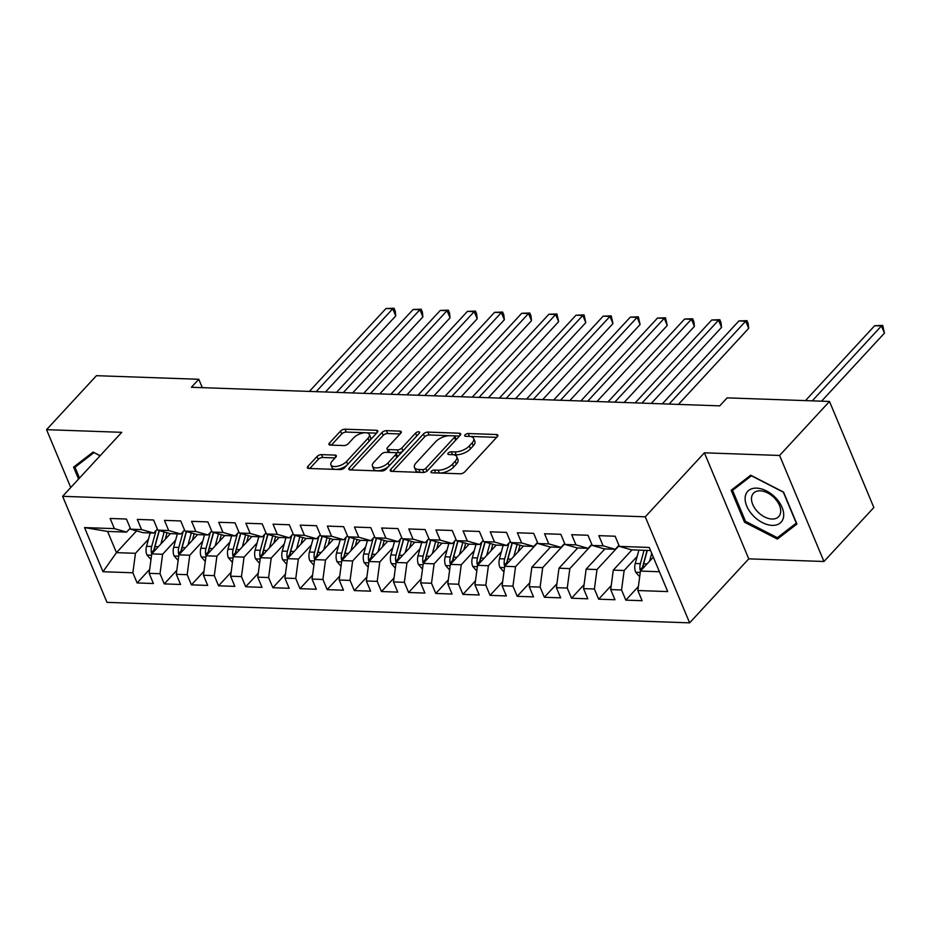 <?xml version="1.0" encoding="UTF-8"?>
<svg xmlns="http://www.w3.org/2000/svg" width="931" height="931" viewBox="0 0 931 931"><rect width="100%" height="100%" fill="white"/><g stroke="black" fill="none" stroke-linecap="round" stroke-linejoin="round"><path stroke-width="1.4" d="M431.332 471.354A2.397 1.106 -22.7 0 0 430.983 472.343A2.397 1.106 -22.7 0 0 431.926 472.785L460.24 473.786A3.433 1.571 -22.7 0 0 464.72 471.912L497.363 436.581A3.433 1.571 -22.7 0 0 497.864 435.161A3.433 1.571 -22.7 0 0 496.514 434.521L468.2 433.532A2.397 1.106 -22.7 0 0 465.069 434.835A2.397 1.106 -22.7 0 0 464.72 435.824A2.397 1.106 -22.7 0 0 465.663 436.278L469.329 436.406A10.986 5.039 -22.7 0 1 473.658 438.454A10.986 5.039 -22.7 0 1 472.052 442.981L469.329 445.937A10.986 5.039 -22.7 0 1 455.003 451.919L451.337 451.779A2.397 1.106 -22.7 0 0 448.195 453.094A2.397 1.106 -22.7 0 0 447.846 454.084A2.397 1.106 -22.7 0 0 448.8 454.537L452.454 454.665A10.986 5.039 -22.7 0 1 456.784 456.702A10.986 5.039 -22.7 0 1 455.178 461.241L452.466 464.185A10.986 5.039 -22.7 0 1 438.129 470.167L434.463 470.039A2.397 1.106 -22.7 0 0 431.332 471.354M321.521 454.619A3.433 1.571 -22.7 0 0 317.052 456.481L307.893 466.396A3.433 1.571 -22.7 0 0 307.381 467.816A3.433 1.571 -22.7 0 0 308.743 468.456L340.187 469.561A3.433 1.571 -22.7 0 0 344.668 467.688L377.311 432.356A3.433 1.571 -22.7 0 0 377.811 430.937A3.433 1.571 -22.7 0 0 376.461 430.297L345.017 429.191A3.433 1.571 -22.7 0 0 340.537 431.065L329.469 443.04A3.433 1.571 -22.7 0 0 328.969 444.459A3.433 1.571 -22.7 0 0 330.319 445.099L343.783 445.565A3.433 1.571 -22.7 0 0 348.264 443.703L353.745 437.756A9.182 4.213 -22.7 0 1 362.625 433.066A9.182 4.213 -22.7 0 1 369.339 434.474A9.182 4.213 -22.7 0 1 368.001 438.268L346.507 461.52A9.182 4.213 -22.7 0 1 337.639 466.222A9.182 4.213 -22.7 0 1 330.912 464.813A9.182 4.213 -22.7 0 1 332.251 461.02L335.835 457.144A3.433 1.571 -22.7 0 0 336.335 455.725A3.433 1.571 -22.7 0 0 334.985 455.084L321.521 454.619L322.72 457.482A3.433 1.571 -22.7 0 0 318.251 459.355L309.802 468.491M191.402 387.273L719.744 405.858L727.134 397.863L829.498 401.459L779.596 455.457L704.395 452.815L645.264 516.81L62.621 496.316L121.752 432.321L46.55 429.668L96.44 375.682L198.792 379.278L191.402 387.273M390.764 469.317A3.433 1.571 -22.7 0 0 390.264 470.737A3.433 1.571 -22.7 0 0 391.614 471.365L423.07 472.483A3.433 1.571 -22.7 0 0 427.55 470.609L460.193 435.277A3.433 1.571 -22.7 0 0 460.694 433.858A3.433 1.571 -22.7 0 0 459.344 433.218L427.899 432.112A3.433 1.571 -22.7 0 0 423.419 433.986L390.764 469.317L391.625 471.377M351.243 469.946L383.176 435.394A3.433 1.571 -22.7 0 1 387.657 433.52L386.458 430.657L399.911 431.123A3.433 1.571 -22.7 0 1 401.261 431.763A3.433 1.571 -22.7 0 1 400.761 433.183L387.529 447.508A3.433 1.571 -22.7 0 0 387.017 448.928A3.433 1.571 -22.7 0 0 388.378 449.568L397.304 449.882A3.433 1.571 -22.7 0 0 401.785 448.02L415.563 433.101A2.397 1.106 -22.7 0 1 417.891 431.868A2.397 1.106 -22.7 0 1 419.648 432.24A2.397 1.106 -22.7 0 1 419.299 433.229L386.109 469.154A3.433 1.571 -22.7 0 1 381.629 471.016L350.184 469.911L349.323 467.862A3.433 1.571 -22.7 0 0 348.822 469.271A3.433 1.571 -22.7 0 0 350.184 469.911M349.323 467.862L381.978 432.519A3.433 1.571 -22.7 0 1 386.458 430.657M645.264 516.81L689.627 622.851L106.984 602.357L62.621 496.316M638.387 586.53L625.818 600.134L642.111 600.704L637.851 590.533L667.713 591.581L649.256 547.451L619.383 546.392L615.135 536.221L598.842 535.651L603.102 545.822L592.244 545.438L587.985 535.267L571.692 534.697L575.952 544.868L565.094 544.484L560.834 534.313L544.542 533.742L548.801 543.913L537.943 543.529L533.684 533.358L517.392 532.788L521.651 542.959L510.793 542.575L506.534 532.404L490.241 531.834L494.501 542.005L483.643 541.621L479.384 531.45L463.091 530.879L467.35 541.051L456.493 540.667L452.233 530.495L435.941 529.925L440.2 540.096L429.342 539.712L425.083 529.541L408.79 528.959L413.05 539.142L402.192 538.758L397.933 528.587L381.64 528.005L385.9 538.188L375.042 537.804L370.782 527.633L354.49 527.051L358.749 537.234L347.891 536.85L343.632 526.678L327.34 526.096L331.599 536.279L320.741 535.895L316.482 525.712L300.189 525.142L304.449 535.325L293.591 534.941L289.332 524.758L273.039 524.188L277.298 534.359L266.441 533.987L262.181 523.804L245.889 523.234L250.148 533.405L239.29 533.032L235.031 522.85L218.738 522.279L222.998 532.451L212.14 532.078L207.881 521.895L191.588 521.325L195.847 531.496L184.99 531.112L180.73 520.941L164.438 520.371L168.697 530.542L157.839 530.158L153.58 519.987L137.288 519.417L141.547 529.588L130.689 529.204L126.43 519.033L110.137 518.462L114.397 528.633L126.581 532.101L107.577 531.426L116.456 552.642L135.461 553.305L148.471 539.224M625.818 600.134L621.559 589.963L610.701 589.579L613.296 570.121L631.998 549.872M611.236 585.576L598.668 599.18L614.96 599.75L610.701 589.579M598.668 599.18L594.409 589.009L583.551 588.625L586.146 569.155L604.847 548.918M584.086 584.621L571.518 598.226L587.81 598.796L583.551 588.625M571.518 598.226L567.258 588.055L556.401 587.67L558.996 568.201L577.697 547.963M556.936 583.667L544.367 597.271L560.66 597.842L556.401 587.67M544.367 597.271L540.108 587.1L529.25 586.716L531.845 567.247L550.547 547.009M529.786 582.713L517.217 596.317L533.51 596.887L529.25 586.716M517.217 596.317L512.958 586.146L502.1 585.762L504.695 566.292L523.397 546.055M502.635 581.759L490.067 595.363L506.359 595.933L502.1 585.762M490.067 595.363L485.807 585.192L474.95 584.808L477.545 565.338L496.246 545.101M475.485 580.804L462.916 594.409L479.209 594.979L474.95 584.808M462.916 594.409L458.657 584.237L447.799 583.853L450.395 564.384L469.096 544.146M448.335 579.85L435.766 593.454L452.059 594.025L447.799 583.853M435.766 593.454L431.507 583.272L420.649 582.899L423.244 563.43L441.946 543.192M421.184 578.896L408.616 592.5L424.908 593.07L420.649 582.899M408.616 592.5L404.357 582.317L393.499 581.945L396.094 562.475L414.795 542.238M394.034 577.942L381.466 591.546L397.758 592.116L393.499 581.945M381.466 591.546L377.206 581.363L366.349 580.991L368.944 561.521L387.645 541.283M366.884 576.987L354.315 590.591L370.608 591.162L366.349 580.991M354.315 590.591L350.056 580.409L339.198 580.025L341.793 560.567L360.495 540.329M339.734 576.033L327.165 589.637L343.458 590.207L339.198 580.025M327.165 589.637L322.906 579.454L312.048 579.07L314.643 559.612L333.345 539.375M312.583 575.079L300.015 588.671L316.307 589.253L312.048 579.07M300.015 588.671L295.755 578.5L284.898 578.116L287.493 558.658L306.194 538.421M285.433 574.124L272.864 587.717L289.157 588.299L284.898 578.116M272.864 587.717L268.617 577.546L257.747 577.162L260.343 557.704L279.044 537.466M258.283 573.17L245.714 586.763L262.007 587.345L257.747 577.162M245.714 586.763L241.466 576.592L230.597 576.208L233.192 556.75L251.894 536.512M231.132 572.216L218.564 585.808L234.856 586.39L230.597 576.208M218.564 585.808L214.316 575.637L203.447 575.253L206.042 555.795L224.743 535.558M203.982 571.262L191.414 584.854L207.706 585.424L203.447 575.253M191.414 584.854L187.166 574.683L176.296 574.299L178.892 554.841L197.593 534.592M176.832 570.296L164.263 583.9L180.556 584.47L176.296 574.299M164.263 583.9L160.016 573.729L149.146 573.345L151.741 553.887L170.443 533.638M149.682 569.341L137.113 582.946L153.406 583.516L149.146 573.345M137.113 582.946L132.865 572.774L102.992 571.727L84.535 527.586L114.397 528.633M157.397 529.099L153.731 533.056L142.874 532.672L130.689 529.204M141.547 529.588L153.731 533.056M136.554 530.879L116.456 552.642L102.992 571.727M132.865 572.774L135.461 553.305M184.536 530.053L180.882 534.01L170.024 533.626L157.839 530.158M168.697 530.542L180.882 534.01M151.741 553.887L162.611 554.259L175.622 540.178M160.016 573.729L162.611 554.259M211.686 531.007L208.032 534.964L197.174 534.58L184.99 531.112M195.847 531.496L208.032 534.964M178.892 554.841L189.761 555.213L202.772 541.132M187.166 574.683L189.761 555.213M238.836 531.962L235.182 535.919L224.324 535.534L212.14 532.078M222.998 532.451L235.182 535.919M206.042 555.795L216.911 556.168L229.922 542.086M214.316 575.637L216.911 556.168M265.987 532.916L262.333 536.873L251.475 536.489L239.29 533.032M250.148 533.405L262.333 536.873M233.192 556.75L244.062 557.134L257.072 543.041M241.466 576.592L244.062 557.134M293.137 533.87L289.483 537.827L278.625 537.443L266.441 533.987M277.298 534.359L289.483 537.827M260.343 557.704L271.212 558.088L284.223 544.007M268.617 577.546L271.212 558.088M320.287 534.825L316.633 538.781L305.775 538.397L293.591 534.941M304.449 535.325L316.633 538.781M287.493 558.658L298.362 559.042L311.373 544.961M295.755 578.5L298.362 559.042M347.438 535.779L343.783 539.736L332.926 539.352L320.741 535.895M331.599 536.279L343.783 539.736M314.643 559.612L325.513 559.996L338.523 545.915M322.906 579.454L325.513 559.996M374.588 536.733L370.934 540.69L360.076 540.317L347.891 536.85M358.749 537.234L370.934 540.69M341.793 560.567L352.651 560.951L365.674 546.869M350.056 580.409L352.651 560.951M401.738 537.687L398.084 541.644L387.226 541.272L375.042 537.804M385.9 538.188L398.084 541.644M368.944 561.521L379.801 561.905L392.824 547.824M377.206 581.363L379.801 561.905M428.888 538.642L425.234 542.598L414.376 542.226L402.192 538.758M413.05 539.142L425.234 542.598M396.094 562.475L406.952 562.859L419.974 548.778M404.357 582.317L406.952 562.859M456.039 539.596L452.385 543.564L441.527 543.18L429.342 539.712M440.2 540.096L452.385 543.564M423.244 563.43L434.102 563.814L447.124 549.732M431.507 583.272L434.102 563.814M483.189 540.55L479.535 544.519L468.677 544.135L456.493 540.667M467.35 541.051L479.535 544.519M450.395 564.384L461.252 564.768L474.263 550.687M458.657 584.237L461.252 564.768M510.339 541.516L506.685 545.473L495.827 545.089L483.643 541.621M494.501 542.005L506.685 545.473M477.545 565.338L488.403 565.722L501.413 551.641M485.807 585.192L488.403 565.722M537.49 542.47L533.835 546.427L522.978 546.043L510.793 542.575M521.651 542.959L533.835 546.427M504.695 566.292L515.553 566.676L537.629 542.796M512.958 586.146L515.553 566.676M564.64 543.425L560.986 547.381L550.128 546.997L537.943 543.529M548.801 543.913L560.986 547.381M531.845 567.247L542.703 567.631L564.78 543.751M540.108 587.1L542.703 567.631M591.79 544.379L588.136 548.336L577.278 547.952L565.094 544.484M575.952 544.868L588.136 548.336M558.996 568.201L569.853 568.585L591.93 544.705M567.258 588.055L569.853 568.585M618.94 545.333L615.286 549.29L604.428 548.906L592.244 545.438M603.102 545.822L615.286 549.29M586.146 569.155L597.004 569.539L619.08 545.659M594.409 589.009L597.004 569.539M650.548 550.524L631.579 549.86L619.383 546.392M613.296 570.121L624.154 570.494L637.165 556.412M621.559 589.963L624.154 570.494M202.306 387.657L198.792 379.278M46.55 429.668L70.744 487.518M704.395 452.815L748.757 558.856L823.958 561.498L779.596 455.457M823.958 561.498L873.848 507.511L829.498 401.459M748.757 558.856L689.627 622.851M130.247 528.145L126.581 532.101M637.851 590.533L640.447 571.075L653.306 557.145M640.447 571.075L659.416 571.739M107.577 531.426L84.535 527.586M744.521 522.198L777.397 539.084L796.924 524.037L783.565 492.103L750.689 475.217L731.161 490.265L744.521 522.198L745.44 521.197M100.152 455.701L93.112 452.082L73.584 467.129L78.576 479.058M435.394 472.913A2.397 1.106 -22.7 0 1 435.661 472.901L439.327 473.041A10.986 5.039 -22.7 0 0 453.665 467.059L452.466 464.185M456.784 456.702L457.982 459.577A10.986 5.039 -22.7 0 1 456.376 464.104L453.665 467.059M473.658 438.454L474.857 441.317A10.986 5.039 -22.7 0 1 473.251 445.856L470.527 448.8A10.986 5.039 -22.7 0 1 456.202 454.782L452.536 454.654A2.397 1.106 -22.7 0 0 452.268 454.654M496.654 437.349L469.399 436.395A2.397 1.106 -22.7 0 0 469.131 436.395M459.483 436.045L429.098 434.975A3.433 1.571 -22.7 0 0 424.617 436.848L392.684 471.412M422.674 469.631A2.397 1.106 -22.7 0 0 425.804 468.316L454.468 437.302A2.397 1.106 -22.7 0 0 454.817 436.313A2.397 1.106 -22.7 0 0 453.874 435.859L450.01 435.731A10.986 5.039 -22.7 0 0 435.673 441.713L416.087 462.905A10.986 5.039 -22.7 0 0 414.481 467.443A10.986 5.039 -22.7 0 0 418.81 469.492L422.674 469.631L423.849 472.436M454.817 436.313L456.015 439.176A2.397 1.106 -22.7 0 1 455.666 440.165L427.434 470.725M414.481 467.443L415.68 470.306A10.986 5.039 -22.7 0 0 420.009 472.354L418.81 469.492M423.384 472.471L420.009 472.354M387.657 433.52L400.051 433.951M387.017 448.928L388.227 451.803A3.433 1.571 -22.7 0 0 389.577 452.431L398.503 452.745A3.433 1.571 -22.7 0 0 402.983 450.883L416.762 435.964L415.563 433.101M373.785 462.381A9.182 4.213 -22.7 0 0 372.447 466.175A9.182 4.213 -22.7 0 0 379.161 467.583A9.182 4.213 -22.7 0 0 388.041 462.882L395.617 454.689A3.433 1.571 -22.7 0 0 396.117 453.269A3.433 1.571 -22.7 0 0 394.767 452.629L385.83 452.315A3.433 1.571 -22.7 0 0 381.361 454.188L373.785 462.381M372.447 466.175L373.645 469.038A9.182 4.213 -22.7 0 0 380.36 470.446A9.182 4.213 -22.7 0 0 389.239 465.756L388.041 462.882M396.117 453.269L397.316 456.132A3.433 1.571 -22.7 0 1 396.815 457.552L389.239 465.756M335.125 457.924L322.72 457.482M330.912 464.813L332.111 467.688A9.182 4.213 -22.7 0 0 338.837 469.084A9.182 4.213 -22.7 0 0 347.705 464.394L346.507 461.52M369.339 434.474L370.538 437.337A9.182 4.213 -22.7 0 1 369.2 441.131L347.705 464.394M376.601 433.136L346.216 432.065A3.433 1.571 -22.7 0 0 341.735 433.927L331.389 445.134M781.982 534.126L777.397 539.084M649.57 561.207L651.712 553.34M639.69 576.743L635.617 572.1A9.263 5.83 -88 0 1 635.233 563.499L638.887 550.116M821.561 401.18L884.45 333.112L881.448 325.955L874.663 325.71L805.455 400.609M643.158 568.131A9.263 5.83 -88 0 1 643.647 563.802L647.313 550.419M644.054 550.302L640.388 563.686A9.263 5.83 92 0 0 640.109 569.888L640.563 570.947M640.109 569.888L642.762 567.014A4.725 2.968 -88 0 1 643.007 565.373L647.103 550.407M812.251 400.854L881.448 325.955L882.716 325.431L884.45 333.112M874.663 325.71L882.716 325.431M753.028 515.53A22.728 14.256 -137.3 0 0 779.98 523.199A22.728 14.256 -137.3 0 0 775.802 497.98A22.728 14.256 -137.3 0 0 748.838 490.311A22.728 14.256 -137.3 0 0 753.028 515.53M757.473 511.573A17.2 10.788 -137.3 0 0 778.735 516.612A17.2 10.788 -137.3 0 0 774.72 498.283A17.2 10.788 -137.3 0 0 753.458 493.255A17.2 10.788 -137.3 0 0 757.473 511.573M751.468 475.811L783.32 492.173L796.273 523.117L777.362 537.699L745.498 521.337L732.557 490.393L751.585 475.683M736.398 486.226L732.557 490.393M94.008 452.547L100.024 455.829M79.496 478.057L74.98 467.257L93.891 452.675M78.832 463.091L74.98 467.257M518.195 551.687L519.975 545.194M513.819 556.424L517.112 544.379M503.939 571.971L499.866 567.328A9.263 5.83 -88 0 1 499.482 558.728L503.136 545.345M507.418 563.36A9.263 5.83 -88 0 1 507.895 559.031L512.236 543.169A26.743 16.839 -88 0 1 512.283 543.006M678.42 404.403L748.699 328.34L745.708 321.183L738.911 320.939L662.313 403.845M509.001 542.959A26.743 16.839 92 0 0 508.978 543.052L504.637 558.914A9.263 5.83 92 0 0 504.358 565.117L504.811 566.164M504.358 565.117L507.011 562.231A4.725 2.968 -88 0 1 507.255 560.602L511.596 544.751A22.204 13.977 -88 0 1 512.143 542.959M669.11 404.077L745.708 321.183L746.965 320.66L748.163 323.523L748.699 328.34M738.911 320.939L746.965 320.66M491.044 550.733L492.825 544.228M486.669 555.47L489.962 543.425M476.788 571.017L472.715 566.374A9.263 5.83 -88 0 1 472.331 557.774L475.985 544.391M480.268 562.405A9.263 5.83 -88 0 1 480.745 558.076L485.086 542.214A26.743 16.839 -88 0 1 485.132 542.051M651.269 403.449L721.548 327.386L718.557 320.217L711.761 319.985L635.163 402.89M481.851 542.005A26.743 16.839 92 0 0 481.827 542.098L477.487 557.96A9.263 5.83 92 0 0 477.207 564.163L477.661 565.21M477.207 564.163L479.861 561.277A4.725 2.968 -88 0 1 480.105 559.647L484.446 543.785A22.204 13.977 -88 0 1 484.993 542.005M641.959 403.123L718.557 320.217L719.814 319.705L721.013 322.568L721.548 327.386M711.761 319.985L719.814 319.705M463.894 549.779L465.675 543.273M459.518 554.515L462.812 542.47M449.638 570.063L445.565 565.42A9.263 5.83 -88 0 1 445.181 556.819L448.835 543.436M453.118 561.451A9.263 5.83 -88 0 1 453.595 557.11L457.936 541.26A26.743 16.839 -88 0 1 457.982 541.086M624.119 402.495L694.398 326.432L691.407 319.263L684.611 319.03L608.013 401.924M454.7 541.051A26.743 16.839 92 0 0 454.677 541.144L450.336 557.006A9.263 5.83 92 0 0 450.057 563.208L450.511 564.256M450.057 563.208L452.71 560.322A4.725 2.968 -88 0 1 452.955 558.693L457.296 542.831A22.204 13.977 -88 0 1 457.843 541.051M614.809 402.169L691.407 319.263L692.664 318.751L693.863 321.614L694.398 326.432M684.611 319.03L692.664 318.751M436.744 548.825L438.524 542.319M432.368 553.561L435.661 541.505M422.488 569.109L418.415 564.465A9.263 5.83 -88 0 1 418.031 555.865L421.696 542.482M425.967 560.497A9.263 5.83 -88 0 1 426.445 556.156L430.785 540.306A26.743 16.839 -88 0 1 430.832 540.131M596.969 401.54L667.248 325.478L664.257 318.309L657.461 318.076L580.863 400.97M427.55 540.096A26.743 16.839 92 0 0 427.527 540.189L423.186 556.051A9.263 5.83 92 0 0 422.907 562.254L423.361 563.302M422.907 562.254L425.56 559.368A4.725 2.968 -88 0 1 425.804 557.739L430.145 541.877A22.204 13.977 -88 0 1 430.692 540.096M587.659 401.214L664.257 318.309L665.514 317.785L667.248 325.478M657.461 318.076L665.514 317.785M409.593 547.87L411.374 541.365M405.218 552.607L408.511 540.55M395.338 568.154L391.264 563.511A9.263 5.83 -88 0 1 390.88 554.911L394.546 541.528M398.817 559.531A9.263 5.83 -88 0 1 399.294 555.202L403.635 539.352A26.743 16.839 -88 0 1 403.682 539.177M569.819 400.586L640.097 324.523L637.107 317.355L630.31 317.122L553.712 400.016M400.4 539.142A26.743 16.839 92 0 0 400.377 539.235L396.036 555.097A9.263 5.83 92 0 0 395.756 561.3L396.21 562.347M395.756 561.3L398.41 558.414A4.725 2.968 -88 0 1 398.654 556.785L402.995 540.923A22.204 13.977 -88 0 1 403.542 539.142M560.509 400.26L637.107 317.355L638.363 316.831L640.097 324.523M630.31 317.122L638.363 316.831M382.443 546.916L384.224 540.411M378.067 551.652L381.361 539.596M368.187 567.2L364.114 562.557A9.263 5.83 -88 0 1 363.73 553.957L367.396 540.574M371.667 558.577A9.263 5.83 -88 0 1 372.144 554.248L376.485 538.397A26.743 16.839 -88 0 1 376.531 538.223M542.668 399.632L612.947 323.569L609.956 316.4L603.16 316.168L526.562 399.062M373.25 538.188A26.743 16.839 92 0 0 373.226 538.281L368.885 554.131A9.263 5.83 92 0 0 368.606 560.334L369.06 561.393M368.606 560.334L371.26 557.46A4.725 2.968 -88 0 1 371.504 555.83L375.845 539.968A22.204 13.977 -88 0 1 376.392 538.188M533.358 399.306L609.956 316.4L611.213 315.877L612.947 323.569M603.16 316.168L611.213 315.877M355.293 545.962L357.073 539.456M350.917 550.698L354.211 538.642M341.037 566.246L336.964 561.602A9.263 5.83 -88 0 1 336.58 553.002L340.246 539.619M344.517 557.622A9.263 5.83 -88 0 1 344.994 553.293L349.334 537.443A26.743 16.839 -88 0 1 349.381 537.268M515.518 398.677L585.797 322.615L582.806 315.446L576.01 315.213L499.412 398.107M346.099 537.234A26.743 16.839 92 0 0 346.076 537.327L341.735 553.177A9.263 5.83 92 0 0 341.456 559.38L341.921 560.439M341.456 559.38L344.109 556.505A4.725 2.968 -88 0 1 344.354 554.876L348.694 539.014A22.204 13.977 -88 0 1 349.241 537.234M506.208 398.352L582.806 315.446L584.063 314.922L585.797 322.615M576.01 315.213L584.063 314.922M328.143 545.007L329.923 538.502M323.767 549.744L327.06 537.687M313.887 565.292L309.814 560.648A9.263 5.83 -88 0 1 309.429 552.048L313.095 538.665M317.366 556.668A9.263 5.83 -88 0 1 317.843 552.339L322.184 536.489A26.743 16.839 -88 0 1 322.231 536.314M488.368 397.723L558.647 321.661L555.656 314.492L548.859 314.259L472.261 397.153M318.949 536.279A26.743 16.839 92 0 0 318.926 536.372L314.585 552.223A9.263 5.83 92 0 0 314.306 558.425L314.771 559.484M314.306 558.425L316.959 555.551A4.725 2.968 -88 0 1 317.203 553.91L321.544 538.06A22.204 13.977 -88 0 1 322.091 536.279M479.058 397.397L555.656 314.492L556.913 313.968L558.647 321.661M548.859 314.259L556.913 313.968M300.992 544.053L302.773 537.548M296.617 548.79L299.91 536.733M286.736 564.337L282.663 559.694A9.263 5.83 -88 0 1 282.279 551.094L285.945 537.699M290.216 555.714A9.263 5.83 -88 0 1 290.693 551.385L295.034 535.534A26.743 16.839 -88 0 1 295.08 535.36M461.217 396.769L531.496 320.706L528.505 313.538L521.709 313.305L445.111 396.199M291.799 535.325A26.743 16.839 92 0 0 291.775 535.418L287.435 551.268A9.263 5.83 92 0 0 287.155 557.471L287.621 558.53M287.155 557.471L289.809 554.597A4.725 2.968 -88 0 1 290.065 552.956L294.394 537.106A22.204 13.977 -88 0 1 294.941 535.325M451.907 396.443L528.505 313.538L529.762 313.014L530.961 315.877L531.496 320.706M521.709 313.305L529.762 313.014M273.842 543.099L275.623 536.593M269.466 547.835L272.76 535.779M259.586 563.383L255.513 558.74A9.263 5.83 -88 0 1 255.129 550.14L258.795 536.745M263.066 554.76A9.263 5.83 -88 0 1 263.543 550.43L267.884 534.58A26.743 16.839 -88 0 1 267.93 534.406M434.067 395.815L504.346 319.752L501.355 312.583L494.559 312.339L417.961 395.244M264.648 534.371A26.743 16.839 92 0 0 264.625 534.464L260.284 550.314A9.263 5.83 92 0 0 260.005 556.517L260.471 557.576M260.005 556.517L262.658 553.642A4.725 2.968 -88 0 1 262.914 552.002L267.244 536.151A22.204 13.977 -88 0 1 267.791 534.371M424.757 395.489L501.355 312.583L502.612 312.06L503.811 314.922L504.346 319.752M494.559 312.339L502.612 312.06M246.692 542.133L248.472 535.639M242.316 546.881L245.609 534.825M232.436 562.429L228.363 557.774A9.263 5.83 -88 0 1 227.979 549.185L231.644 535.79M235.915 553.805A9.263 5.83 -88 0 1 236.393 549.476L240.733 533.626A26.743 16.839 -88 0 1 240.78 533.451M406.917 394.86L477.196 318.798L474.205 311.629L467.42 311.385L390.811 394.29M237.498 533.416A26.743 16.839 92 0 0 237.475 533.51L233.134 549.36A9.263 5.83 92 0 0 232.855 555.563L233.32 556.622M232.855 555.563L235.508 552.688A4.725 2.968 -88 0 1 235.764 551.047L240.093 535.197A22.204 13.977 -88 0 1 240.64 533.416M397.607 394.535L474.205 311.629L475.462 311.105L476.66 313.968L477.196 318.798M467.42 311.385L475.462 311.105M219.541 541.179L221.322 534.685M215.166 545.927L218.459 533.87M205.286 561.474L201.212 556.819A9.263 5.83 -88 0 1 200.828 548.231L204.494 534.836M208.765 552.851A9.263 5.83 -88 0 1 209.242 548.522L213.583 532.672A26.743 16.839 -88 0 1 213.63 532.497M379.767 393.906L450.045 317.843L447.055 310.675L440.27 310.43L363.672 393.336M210.348 532.462A26.743 16.839 92 0 0 210.325 532.555L205.984 548.406A9.263 5.83 92 0 0 205.704 554.608L206.17 555.667M205.704 554.608L208.358 551.734A4.725 2.968 -88 0 1 208.614 550.093L212.943 534.243A22.204 13.977 -88 0 1 213.49 532.462M370.457 393.569L447.055 310.675L448.311 310.151L449.522 313.014L450.045 317.843M440.27 310.43L448.311 310.151M192.391 540.224L194.172 533.731M188.015 544.972L191.309 532.916M178.135 560.509L174.062 555.865A9.263 5.83 -88 0 1 173.678 547.265L177.344 533.882M181.615 551.897A9.263 5.83 -88 0 1 182.092 547.568L186.433 531.717A26.743 16.839 -88 0 1 186.479 531.543M352.616 392.952L422.895 316.889L419.904 309.72L413.12 309.476L336.522 392.382M183.198 531.508A26.743 16.839 92 0 0 183.174 531.601L178.833 547.451A9.263 5.83 92 0 0 178.554 553.654L179.02 554.713M178.554 553.654L181.208 550.78A4.725 2.968 -88 0 1 181.464 549.139L185.793 533.288A22.204 13.977 -88 0 1 186.34 531.508M343.306 392.614L419.904 309.72L421.173 309.197L422.371 312.06L422.895 316.889M413.12 309.476L421.173 309.197M165.241 539.27L167.021 532.776M160.865 544.018L164.159 531.962M150.985 559.554L146.912 554.911A9.263 5.83 -88 0 1 146.528 546.311L150.194 532.928M154.465 550.943A9.263 5.83 -88 0 1 154.942 546.613L159.282 530.751A26.743 16.839 -88 0 1 159.329 530.589M325.466 391.998L395.745 315.923L392.754 308.766L385.969 308.522L309.371 391.427M156.047 530.554A26.743 16.839 92 0 0 156.024 530.647L151.683 546.497A9.263 5.83 92 0 0 151.404 552.7L151.869 553.747M151.404 552.7L154.057 549.825A4.725 2.968 -88 0 1 154.313 548.184L158.642 532.334A22.204 13.977 -88 0 1 159.189 530.542M316.156 391.66L392.754 308.766L394.022 308.242L395.221 311.105L395.745 315.923M385.969 308.522L394.022 308.242M439.327 473.041L438.129 470.167M456.376 464.104L455.178 461.241M452.536 454.654L451.337 451.779M456.202 454.782L455.003 451.919M470.527 448.8L469.329 445.937M473.251 445.856L472.052 442.981M469.399 436.395L468.2 433.532M497.375 436.569L496.514 434.521M435.661 472.901L434.463 470.039M424.617 436.848L423.419 433.986M429.098 434.975L427.899 432.112M460.193 435.266L459.344 433.218M426.98 471.121L425.804 468.316M455.666 440.165L454.468 437.302M383.176 435.394L381.978 432.519M400.772 433.171L399.911 431.123M389.577 452.431L388.378 449.568M398.503 452.745L397.304 449.882M402.983 450.883L401.785 448.02M396.815 457.552L395.617 454.689M335.847 457.144L334.985 455.084M369.2 441.131L368.001 438.268M330.33 445.099L329.469 443.04M341.735 433.927L340.537 431.065M346.216 432.065L345.017 429.191M377.323 432.356L376.461 430.297M308.743 468.456L307.893 466.396M318.251 459.355L317.052 456.481M635.745 572.251L640.272 572.414M643.647 563.802L647.057 563.918M635.233 563.499L640.388 563.686M499.994 567.479L504.521 567.631M512.236 543.169L512.969 543.192M507.895 559.031L511.305 559.147M499.482 558.728L504.637 558.914M472.843 566.525L477.37 566.676M485.086 542.214L485.819 542.238M480.745 558.076L484.155 558.193M472.331 557.774L477.487 557.96M445.693 565.571L450.22 565.722M457.936 541.26L458.669 541.283M453.595 557.11L457.005 557.238M445.181 556.819L450.336 557.006M418.543 564.605L423.07 564.768M430.785 540.306L431.519 540.329M426.445 556.156L429.854 556.284M418.031 555.865L423.186 556.051M391.392 563.651L395.919 563.814M403.635 539.352L404.368 539.375M399.294 555.202L402.704 555.33M390.88 554.911L396.036 555.097M364.242 562.696L368.769 562.859M376.485 538.397L377.218 538.421M372.144 554.248L375.554 554.376M363.73 553.957L368.885 554.131M337.092 561.742L341.619 561.905M349.334 537.443L350.068 537.466M344.994 553.293L348.403 553.421M336.58 553.002L341.735 553.177M309.942 560.788L314.469 560.951M322.184 536.489L322.917 536.512M317.843 552.339L321.253 552.455M309.429 552.048L314.585 552.223M282.791 559.834L287.318 559.996M295.034 535.534L295.767 535.558M290.693 551.385L294.103 551.501M282.279 551.094L287.435 551.268M255.641 558.879L260.168 559.042M267.884 534.58L268.617 534.603M263.543 550.43L266.953 550.547M255.129 550.14L260.284 550.314M228.491 557.925L233.018 558.088M240.733 533.626L241.466 533.649M236.393 549.476L239.802 549.593M227.979 549.185L233.134 549.36M201.34 556.971L205.867 557.134M213.583 532.672L214.316 532.695M209.242 548.522L212.652 548.638M200.828 548.231L205.984 548.406M174.19 556.016L178.717 556.179M186.433 531.717L187.166 531.741M182.092 547.568L185.502 547.684M173.678 547.265L178.833 547.451M147.04 555.062L151.567 555.225M159.282 530.751L160.016 530.786M154.942 546.613L158.351 546.73M146.528 546.311L151.683 546.497"/></g></svg>

